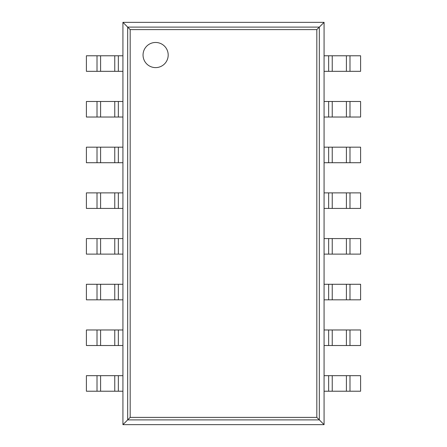 <?xml version="1.0" encoding="UTF-8"?>
<svg xmlns="http://www.w3.org/2000/svg" width="447" height="447" viewBox="0 0 447 447"><rect width="100%" height="100%" fill="white"/><g stroke="black" fill="none" stroke-linecap="round" stroke-linejoin="round"><path stroke-width="0.67" d="M324.075 22.35L324.075 424.65L122.925 424.65L122.925 22.35L130.178 29.603L316.822 29.603L324.075 22.35L122.925 22.35M122.925 424.65L130.178 417.397L130.178 29.603M324.075 424.65L316.822 417.397L316.822 29.603M168.189 55.042A12.572 12.572 0 0 0 149.332 44.152A12.572 12.572 0 0 0 149.332 65.927A12.572 12.572 0 0 0 168.189 55.042M118.343 71.324L86.4 71.324L86.4 55.78L122.925 55.78L122.925 71.324L118.343 71.324L118.343 55.78M349.99 71.324L349.99 55.78L360.6 55.78L360.6 71.324L328.657 71.324L328.657 55.78L324.075 55.78L324.075 71.324L328.657 71.324M349.99 55.78L328.657 55.78M118.343 117.025L86.4 117.025L86.4 101.48L122.925 101.48L122.925 117.025L118.343 117.025L118.343 101.48M349.99 117.025L349.99 101.48L360.6 101.48L360.6 117.025L328.657 117.025L328.657 101.48L324.075 101.48L324.075 117.025L328.657 117.025M349.99 101.48L328.657 101.48M118.343 162.725L86.4 162.725L86.4 147.18L122.925 147.18L122.925 162.725L118.343 162.725L118.343 147.18M349.99 162.725L349.99 147.18L360.6 147.18L360.6 162.725L328.657 162.725L328.657 147.18L324.075 147.18L324.075 162.725L328.657 162.725M349.99 147.18L328.657 147.18M118.343 208.425L86.4 208.425L86.4 192.875L122.925 192.875L122.925 208.425L118.343 208.425L118.343 192.875M349.99 208.425L349.99 192.875L360.6 192.875L360.6 208.425L328.657 208.425L328.657 192.875L324.075 192.875L324.075 208.425L328.657 208.425M349.99 192.875L328.657 192.875M118.343 254.125L86.4 254.125L86.4 238.575L122.925 238.575L122.925 254.125L118.343 254.125L118.343 238.575M349.99 254.125L349.99 238.575L360.6 238.575L360.6 254.125L328.657 254.125L328.657 238.575L324.075 238.575L324.075 254.125L328.657 254.125M349.99 238.575L328.657 238.575M118.343 299.82L86.4 299.82L86.4 284.275L122.925 284.275L122.925 299.82L118.343 299.82L118.343 284.275M349.99 299.82L349.99 284.275L360.6 284.275L360.6 299.82L328.657 299.82L328.657 284.275L324.075 284.275L324.075 299.82L328.657 299.82M349.99 284.275L328.657 284.275M118.343 345.52L86.4 345.52L86.4 329.975L122.925 329.975L122.925 345.52L118.343 345.52L118.343 329.975M349.99 345.52L349.99 329.975L360.6 329.975L360.6 345.52L328.657 345.52L328.657 329.975L324.075 329.975L324.075 345.52L328.657 345.52M349.99 329.975L328.657 329.975M118.343 391.22L86.4 391.22L86.4 375.676L122.925 375.676L122.925 391.22L118.343 391.22L118.343 375.676M349.99 391.22L349.99 375.676L360.6 375.676L360.6 391.22L328.657 391.22L328.657 375.676L324.075 375.676L324.075 391.22L328.657 391.22M349.99 375.676L328.657 375.676M127.68 419.895L127.68 27.105L319.32 27.105L319.32 419.895L127.68 419.895M130.178 417.397L316.822 417.397M97.01 71.324L97.01 55.78M100.592 71.324L100.592 55.78M114.762 71.324L114.762 55.78M346.408 71.324L346.408 55.78M332.238 71.324L332.238 55.78M97.01 117.025L97.01 101.48M100.592 117.025L100.592 101.48M114.762 117.025L114.762 101.48M346.408 117.025L346.408 101.48M332.238 117.025L332.238 101.48M97.01 162.725L97.01 147.18M100.592 162.725L100.592 147.18M114.762 162.725L114.762 147.18M346.408 162.725L346.408 147.18M332.238 162.725L332.238 147.18M97.01 208.425L97.01 192.875M100.592 208.425L100.592 192.875M114.762 208.425L114.762 192.875M346.408 208.425L346.408 192.875M332.238 208.425L332.238 192.875M97.01 254.125L97.01 238.575M100.592 254.125L100.592 238.575M114.762 254.125L114.762 238.575M346.408 254.125L346.408 238.575M332.238 254.125L332.238 238.575M97.01 299.82L97.01 284.275M100.592 299.82L100.592 284.275M114.762 299.82L114.762 284.275M346.408 299.82L346.408 284.275M332.238 299.82L332.238 284.275M97.01 345.52L97.01 329.975M100.592 345.52L100.592 329.975M114.762 345.52L114.762 329.975M346.408 345.52L346.408 329.975M332.238 345.52L332.238 329.975M97.01 391.22L97.01 375.676M100.592 391.22L100.592 375.676M114.762 391.22L114.762 375.676M346.408 391.22L346.408 375.676M332.238 391.22L332.238 375.676"/></g></svg>
